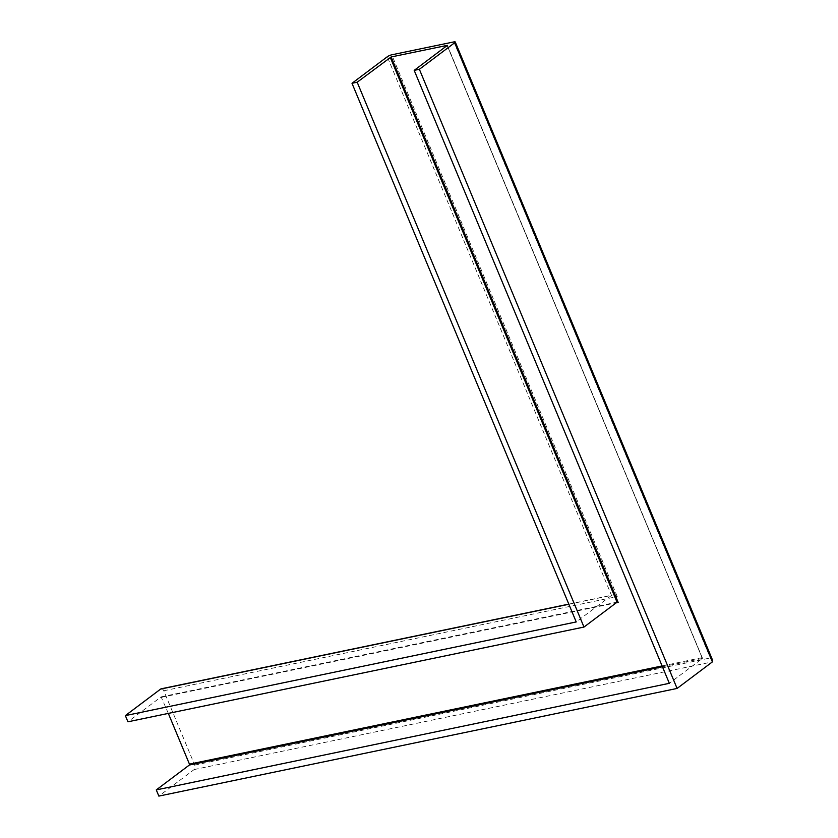 <?xml version="1.0" encoding="UTF-8"?>
<svg xmlns="http://www.w3.org/2000/svg" width="838" height="838" viewBox="0 0 838 838"><rect width="100%" height="100%" fill="white"/><g stroke="black" fill="none" stroke-linecap="round" stroke-linejoin="round"><path stroke-width="0.63" stroke-dasharray="4.19 3.14" d="M168.333 713.41L161.106 696.891L127.931 721.801M662.104 665.948L701.993 657.662L702.391 658.459L669.332 683.316M447.188 45.556L702.391 658.459L447.251 45.514M161.231 688.805A3.436 2.2 -101.7 0 1 163.787 690.774L194.709 765.073A3.436 2.2 -101.7 0 1 194.144 769.556L158.853 796.1M712.646 660.354L710.362 657.945L453.924 41.9M163.787 690.774L617.239 596.562L611.51 595.399L576.219 621.943M568.803 604.125L612.201 595.106L611.51 595.399L387.292 56.754M160.99 696.944L617.04 602.197M161.619 697.279L616.171 602.847M662.439 666.755L702.391 658.459M194.144 769.556L712.384 661.894M194.709 765.073L710.362 657.945M568.855 604.261L611.51 595.399M617.239 596.562L391.734 54.816M161.106 696.891L617.177 602.134M702.443 658.144L447.366 45.357"/><path stroke-width="1.26" d="M568.803 604.125L161.231 688.805A3.436 2.2 -101.7 0 0 160.634 689.077L125.354 715.61L127.931 721.801L583.981 627.054L617.04 602.197L618.182 602.428L391.137 56.963L357.187 82.218L352.002 83.297L387.292 56.754A3.436 0.765 157.4 0 1 391.734 54.816L453.924 41.9A3.436 0.765 157.4 0 1 455.244 41.973A3.436 0.765 157.4 0 1 454.657 42.759L419.367 69.303L414.192 70.371L447.366 45.357L391.137 56.963M390.246 57.351L617.04 602.197L618.182 602.428L616.171 602.847M455.244 41.973L712.646 660.354L712.384 661.894L677.094 688.438L158.853 796.1L156.277 789.909L189.336 765.042L189.451 764.151L168.333 713.41M156.277 789.909L669.332 683.316L414.192 70.371M125.354 715.61L576.219 621.943L352.002 83.297M583.981 627.054L357.187 82.218M677.094 688.438L419.367 69.303M189.451 764.151L662.104 665.948M189.336 765.042L662.439 666.755M160.634 689.077L568.855 604.261M712.384 661.894L454.657 42.759"/></g></svg>
